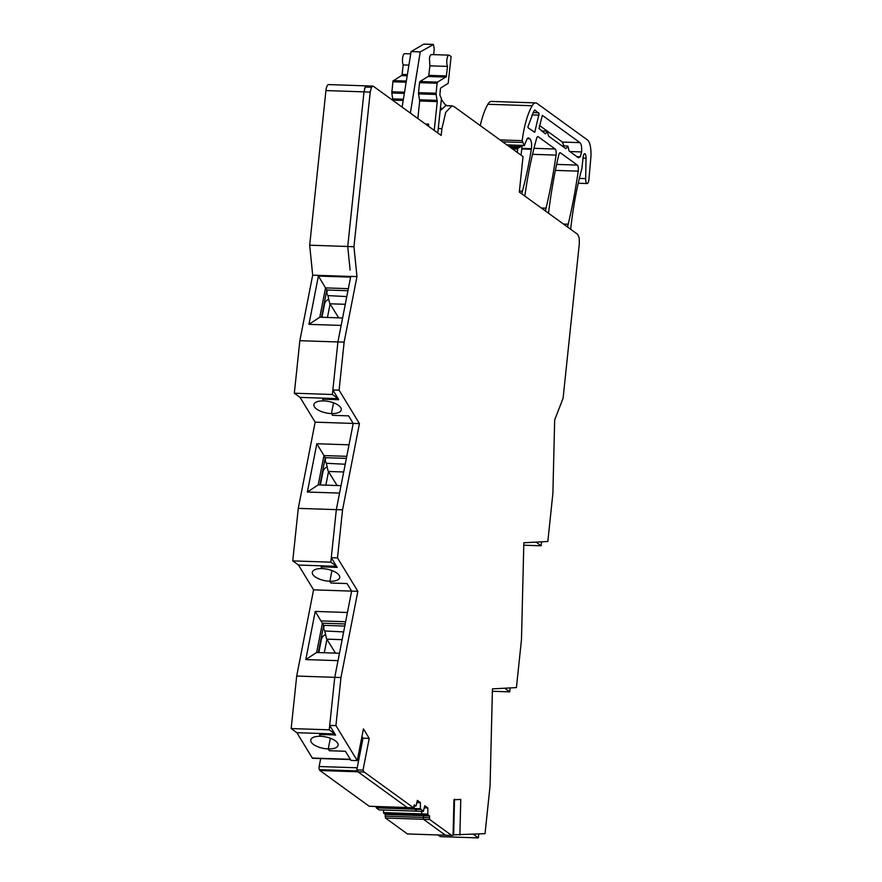 <?xml version="1.0" encoding="UTF-8"?>
<svg xmlns="http://www.w3.org/2000/svg" width="882" height="882" viewBox="0 0 882 882"><rect width="100%" height="100%" fill="white"/><g stroke="black" fill="none" stroke-linecap="round" stroke-linejoin="round"><path stroke-width="1.32" d="M521.086 155.188L522.1 145.574A1.94 0.628 91.9 0 0 522.1 145.552M520.81 145.508L520.303 147.096L517.767 148.319L517.238 152.399M446.898 105.675L444.616 104.021L441.364 99.39M440.493 107.692L441.529 108.442M428.42 126.181L428.641 124.097A6.196 2.018 91.9 0 1 428.31 126.093M366.89 85.896A7.751 2.525 91.9 0 0 366.658 85.863A7.751 2.525 91.9 0 0 364.498 89.049M367.188 86.094L365.247 87.064L363.99 91.893L347.74 246.519L350.11 270.113M350.507 759.567L312.647 758.299A2.326 0.761 91.9 0 1 312.316 758.046L296.87 732.688L291.17 728.554L296.694 676.053L313.573 589.837L298.491 565.053L292.747 560.897L298.27 508.374L315.161 422.158L353.208 423.437L348.622 415.863L353.219 423.404L336.329 509.62L331.279 557.689L337.178 567.38L321.081 566.839L322.162 568.603A13.947 5.854 11.1 0 0 312.327 572.253A13.947 5.854 11.1 0 0 329.857 581.26A13.947 5.854 -168.9 0 0 339.68 577.611A13.947 5.854 -168.9 0 0 322.151 568.603M331.952 570.522L329.857 581.26L330.926 583.013L347.034 583.553L351.631 591.116L334.752 677.332L329.692 725.39L335.601 735.092L334.157 735.048M313.573 589.837L357.849 591.326L340.97 677.541L335.921 725.599L357.232 760.615L363.45 728.885L369.227 738.377L363.02 770.107L364.189 772.037L413.493 807.769L407.451 807.57M298.491 565.053L336.538 566.332M296.694 676.053L340.97 677.541M338.015 660.651L305.811 659.582L315.238 611.413L347.442 612.494M345.204 623.949L322.316 623.188L315.238 611.413M344.785 626.066L323.661 625.36L322.382 623.254L316.649 652.504M318.336 652.559L323.661 625.36M339.46 653.264L316.572 652.493L305.811 659.582M320.706 758.564L319.141 766.524A2.326 0.761 91.9 0 0 319.383 769.644L357.419 770.912M357.949 771.794L319.912 770.526L319.383 769.644M319.912 770.526L369.216 806.258L407.219 807.526M376.14 806.512L376.14 807.217L414.187 808.496L417.076 811.175L379.084 809.897L417.032 811.142M414.331 809.18L376.305 807.901L376.14 807.217M376.305 807.901L379.028 809.874M383.56 810.04L383.56 812.598L421.607 813.877M423.503 819.323L429.721 819.532L451.683 835.452L445.465 835.243L423.503 819.323L423.36 815.74L421.783 814.593L383.736 813.281L383.56 812.598M383.736 813.281L385.313 814.428L423.316 815.707M385.313 814.428L385.456 818.022L407.407 833.942L445.421 835.21M570.588 229.221L567.479 226.972M567.534 226.972L568.184 224.315L563.609 224.16M563.466 224.061L568.206 224.215A255.659 83.162 91.9 0 0 578.228 171.152A4.653 1.51 91.9 0 0 577.324 165.077L560.445 152.851A4.653 1.51 91.9 0 0 560.125 152.729A4.653 1.51 91.9 0 0 558.769 154.89A224.734 73.096 91.9 0 0 549.122 208.395A4.653 1.51 91.9 0 0 549.111 208.505A224.612 73.063 91.9 0 0 548.516 213.179L545.33 210.908M545.385 210.919L546.035 208.262L541.46 208.108M524.79 196.025L525.562 191.074A197.502 64.243 91.9 0 1 536.609 138.419A4.653 1.51 91.9 0 1 537.877 136.611A4.653 1.51 91.9 0 1 538.196 136.732L555.175 149.025A4.653 1.51 91.9 0 1 556.079 155.1A255.659 83.162 91.9 0 1 546.057 208.152L541.316 208.009M524.834 196.013L521.67 193.764M521.725 193.764L522.464 191.052A193.698 63.008 91.9 0 0 531.328 149.267L531.482 148.088A7.751 2.525 91.9 0 0 531.339 142.245A7.751 2.525 91.9 0 0 529.873 138.805L528.913 138.11A7.751 2.525 91.9 0 0 528.373 137.912A7.751 2.525 91.9 0 0 526.973 139.091L524.305 145.618L522.166 140.646A61.961 20.154 91.9 0 1 532.155 105.741A20.143 6.549 91.9 0 1 535.661 102.907A20.143 6.549 91.9 0 1 537.05 103.426L587.533 140.018A15.49 5.038 91.9 0 1 590.83 157.79L588.922 179.575A5.116 1.665 91.9 0 1 587.158 183.544A5.116 1.665 91.9 0 1 587.026 183.511A5.116 1.665 91.9 0 1 585.67 178.605L586.045 158.198A4.642 1.51 91.9 0 0 585.009 153.832A4.642 1.51 91.9 0 0 584.81 153.733A4.653 1.51 91.9 0 0 584.689 153.711A4.653 1.51 91.9 0 0 583.09 157.305L581.911 168.451A170.38 55.423 91.9 0 0 571.205 224.535L570.643 229.221M440.405 108.541L441.43 108.574M431.419 54.563L448.982 55.147A6.196 2.018 91.9 0 1 449.412 55.301L451.099 56.525L448.188 83.349L440.802 87.924L440.372 89.093L439.886 95.091L441.441 98.663L437.781 132.95M434.176 130.338L437.836 132.962M431.838 54.717C430.824 54.221 430.019 55.39 429.446 58.234L429.898 65.819L428.729 76.117L419.975 81.508L419.534 82.676L418.465 93.294L419.689 101L417.848 118.508M434.231 130.349L437.252 101.584L436.039 93.878L437.108 83.261L437.538 82.092L446.303 76.701L447.472 66.415A6.196 2.018 91.9 0 1 446.854 59.943A6.196 2.018 91.9 0 1 448.982 55.147M363.99 91.893L370.208 92.103L371.476 87.274L372.877 86.105L328.6 84.584A7.751 2.525 91.9 0 0 325.932 90.581L363.99 91.86M315.161 422.158L300.067 397.385L294.334 393.218L299.847 340.695L312.68 275.173L309.681 245.207L325.932 90.581M309.681 245.207L347.74 246.486M312.68 275.173L350.738 276.452M341.147 325.425L308.954 324.344L318.402 276.066L350.595 277.135M299.847 340.695L337.905 341.973M348.346 288.657L325.535 287.896L318.402 276.066M347.938 290.707L326.825 290.002L325.535 287.896L319.802 317.211L308.954 324.344M321.489 317.266L326.825 290.002M342.602 317.972L319.802 317.211M300.067 397.385L338.126 398.653L338.776 399.711L322.669 399.171L323.738 400.924L322.658 399.138M333.539 402.82L331.434 413.548L332.503 415.312L348.622 415.874L332.503 415.312L331.445 413.581A13.947 5.854 11.1 0 1 313.915 404.573A13.947 5.854 11.1 0 1 323.738 400.924M346.361 458.386L325.249 457.681L316.825 443.745L307.366 492.024L339.57 493.093M319.901 484.946L325.249 457.681M298.27 508.374L342.558 509.829L337.497 557.898L357.849 591.326M349.018 444.815L316.825 443.745M346.769 456.336L323.959 455.575L318.215 484.891L307.366 492.024M341.025 485.651L318.215 484.891M292.747 560.897L330.816 562.176L331.29 557.7L337.497 557.898M336.538 566.321L330.816 562.176M392.931 100.449L391.806 92.985L404.342 93.404M410.725 53.868L404.695 53.67A6.196 2.018 91.9 0 0 402.567 58.466A6.196 2.018 91.9 0 0 403.184 64.926L402.016 75.224L392.986 81.023L391.806 92.985M535.661 102.907L491.373 101.43A20.143 6.549 91.9 0 0 487.867 104.263A61.961 20.154 91.9 0 0 480.26 125.597M473.38 834.306L478.342 837.9L440.283 836.632L437.979 834.967M296.87 732.688L334.906 733.956L329.24 729.822L329.703 725.401L335.921 725.599M291.17 728.554L329.24 729.822M357.232 760.615L351.014 760.405L345.446 751.266L329.339 750.725L328.258 748.939A13.947 5.854 11.1 0 1 310.751 739.932A13.947 5.854 11.1 0 1 320.552 736.283L319.493 734.552L335.05 734.871M478.342 837.9L478.75 834.019M492.365 691.279L509.741 691.863L504.702 688.214M509.741 691.863L510.149 687.916M523.765 545.208L541.129 545.793L536.058 542.11M541.129 545.793L541.548 541.824M547.468 131.264L545.462 133.877L539.012 128.507L542.331 115.366L579.97 142.652C581.381 144.163 581.922 147.261 581.58 151.936L580.323 156.764L578.383 157.735L569.111 151.02L567.898 146.081L565.891 148.683L548.681 136.214L547.083 131.131M567.898 146.081L561.845 145.75M534.823 109.93L539.078 113.701L534.735 132.3L528.23 127.879L527.899 126.887L533.389 112.157A54.221 17.64 91.9 0 1 534.823 109.93M522.464 191.052L519.399 191.218M521.747 148.948L531.328 149.267M410.362 113.083L420.24 51.906L433.437 44.508L434.242 49.149L433.657 54.629M402.126 107.119L411.089 51.597L423.757 44.166L433.437 44.508M338.126 398.653L332.393 394.497L332.867 389.987M294.334 393.218L332.393 394.497M521.802 148.363L531.405 148.683M403.184 64.926L408.906 65.125M539.497 125.465L562.407 142.068L563.918 145.817M429.898 65.819L447.472 66.415M420.24 51.906L411.089 51.597M438.299 128.518L441.904 128.64L445.763 112.257L452.014 105.851L445.796 105.642L440.173 110.702M454.528 799.202L453.668 834.813L485.034 833.677L490.083 785.619L492.432 688.864L516.433 687.585L521.483 639.516L523.831 542.761L547.832 541.493L552.882 493.424L554.668 419.887L563.08 398.3L579.331 243.675L579.187 237.831L577.721 234.392L519.311 192.055L523.037 156.599L454.054 106.601L452.014 105.851M423.36 815.74L429.589 815.949L428.002 814.803L421.783 814.593L421.618 811.352M417.186 811.186L423.349 811.407L417.131 811.197M416.888 802.455L420.438 802.576L417.362 800.349L416.161 805.652L414.187 805.972L414.187 808.529L420.405 808.728L423.305 811.385M361.962 736.459L363.009 738.168L356.791 769.898L357.971 771.827L407.275 807.559L369.304 806.28M370.208 92.103L353.958 246.728L356.967 276.595L350.749 276.386L337.916 341.907L332.856 389.976L338.765 399.678M353.958 246.728L347.74 246.519M441.904 128.64L441.187 135.431L373.406 86.304M451.683 835.452L453.072 835.375L453.943 799.776L460.757 799.412L459.886 835.022M429.721 819.532L429.402 817.68L385.125 816.17M429.589 815.949L429.402 817.68M428.002 814.803L427.836 814.108L421.607 813.899M424.308 807.824L427.836 807.945L427.836 814.108M423.349 811.407L424.76 805.707L427.836 807.945M416.844 802.631L420.416 802.741L420.405 808.728M415.929 806.027L414.187 805.95M413.493 807.769L414.297 804.858L415.885 806.005M357.971 771.827L364.189 772.037M356.791 769.898L363.02 770.107M363.009 738.168L369.227 738.377M330.353 738.223L328.258 748.939A13.903 5.843 -168.9 0 0 338.071 745.301A13.903 5.843 -168.9 0 0 320.563 736.316M330.926 583.013L347.034 583.553M353.219 423.404L359.437 423.614L342.558 509.829M331.434 413.548A13.947 5.854 -168.9 0 0 341.268 409.898A13.947 5.854 -168.9 0 0 323.727 400.891M332.856 389.976L339.085 390.186L359.437 423.614M337.916 341.907L344.134 342.117L339.085 390.186M356.967 276.595L344.134 342.117M318.81 652.57L321.368 639.527A6.428 5.446 148.7 0 1 325.524 634.599M343.638 631.92L324.797 630.972A1.94 1.643 -31.3 0 0 324.587 630.487L324.201 629.902A3.87 3.285 148.7 0 1 324.135 629.803A3.87 3.285 148.7 0 1 323.782 627.664L324.223 625.382M324.852 631.292L326.362 638.061A5.81 1.885 -88.1 0 0 326.814 639.152L335.48 653.132M324.3 652.757L326.968 639.152L342.128 639.659M320.375 484.957L322.944 471.848A6.428 5.446 148.7 0 1 327.112 466.92M345.215 464.241L326.384 463.293A1.94 1.643 -31.3 0 0 326.175 462.807L325.778 462.234A3.87 3.285 148.7 0 1 325.712 462.124A3.87 3.285 148.7 0 1 325.359 459.985L325.811 457.703M326.428 463.612L327.939 470.382A5.81 1.885 -88.1 0 0 328.402 471.473L337.1 485.519M325.866 485.144L328.545 471.473L343.704 471.98M321.963 317.277L324.532 304.169A6.428 5.446 148.7 0 1 328.688 299.241M346.791 296.561L327.961 295.613A1.94 1.643 -31.3 0 0 327.751 295.128L327.365 294.555A3.87 3.285 148.7 0 1 327.288 294.445A3.87 3.285 148.7 0 1 326.935 292.306L327.387 290.024M328.005 295.933L329.526 302.702A5.81 1.885 -88.1 0 0 329.978 303.794L338.677 317.84M327.454 317.465L330.122 303.794L345.281 304.301M345.634 621.722L320.96 620.895M319.141 766.524L357.199 767.792M385.456 818.022L423.47 819.29M453.15 832.432L453.723 832.454M507.679 145.475L520.766 145.905M509.421 146.732L520.303 147.096M510.733 147.691L518.054 147.933M512.475 148.948L517.591 149.124M425.411 123.998L428.641 124.097M419.689 101L437.252 101.584M312.316 758.046L350.352 759.314M453.668 834.714L453.094 834.692L453.668 834.714M555.384 170.391L578.228 171.152M532.53 154.306L556.079 155.1M419.645 99.787L437.218 100.372M585.009 153.832L584.358 153.81M586.045 158.198L583.002 158.087M579.364 178.396L585.67 178.605M587.158 183.544L578.239 183.236L587.026 183.511M487.867 104.263L532.155 105.741M499.995 139.907L522.166 140.646M502.63 141.815L522.353 142.465M506.841 144.869L524.084 145.442M527.833 138.077L528.913 138.11M527.204 138.717L529.873 138.805M402.181 74.463L407.374 74.628M401.751 75.632L407.175 75.808M393.251 80.615L406.337 81.045M392.821 81.783L406.139 82.235M391.773 91.772L404.529 92.191M392.931 98.883L403.394 99.236M392.964 100.107L403.195 100.449M559.794 152.829L560.445 152.851M556.63 164.394L577.324 165.077M537.557 136.71L538.196 136.732M533.985 148.319L555.175 149.025M562.407 142.068L579.97 142.652M569.838 151.55L581.58 151.936M576.883 156.643L580.323 156.764M533.136 112.587L538.748 112.775M531.923 114.892L538.99 115.123M533.445 131.65L534.988 131.705M428.895 75.356L446.468 75.94M428.465 76.525L446.038 77.109M419.975 81.508L437.538 82.092M419.534 82.676L437.108 83.261M418.487 92.665L436.061 93.249M418.531 93.878L436.094 94.462M371.476 87.274L365.247 87.064M414.364 809.213L420.582 809.422M324.201 629.902L324.752 630.817M507.095 145.045L524.305 145.618M541.416 130.944L547.094 131.131M424.022 44.1L433.161 44.409M413.581 807.802L407.363 807.592M324.135 629.803L324.763 630.828"/></g></svg>
